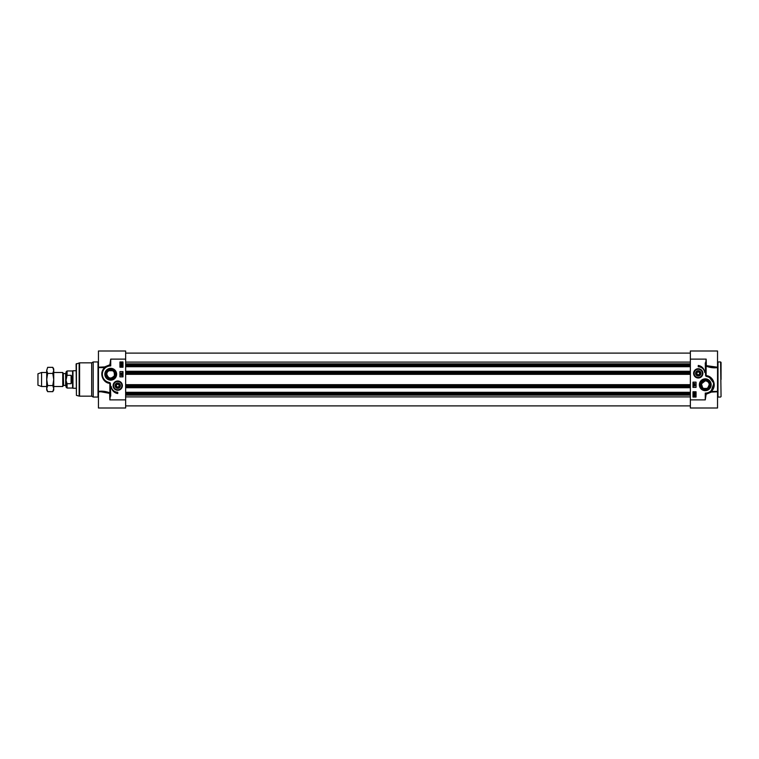 <?xml version="1.0" encoding="UTF-8"?>
<svg xmlns="http://www.w3.org/2000/svg" width="759" height="759" viewBox="0 0 759 759"><rect width="100%" height="100%" fill="white"/><g stroke="black" fill="none" stroke-linecap="round" stroke-linejoin="round"><path stroke-width="1.14" d="M721.05 379.5L721.05 362.404L721.05 379.5M702.625 387.697L701.43 383.855L705.263 380.819C707.768 381.17 709.077 382.489 709.21 384.766L707.9 387.697M706.695 388.437L703.84 388.437M710.908 367.479L706.126 366.161C710.158 367.679 713.963 368.153 717.54 367.584L713.014 367.764M717.502 391.407L711.126 391.483C717.473 386.359 713.09 375.904 706.25 375.686L705.709 371.388L706.145 359.111L705.709 362.887M706.145 394.234L705.263 393.096L705.263 399.889L706.145 394.234L711.363 392.09L711.069 391.331L711.363 392.09L717.54 391.777L717.54 408L690.358 408L690.358 359.111L706.145 359.111L706.354 365.629L717.54 367.223L717.54 351L690.358 351L690.358 359.111M690.358 399.889L705.263 399.889L705.709 393.523A8.766 8.766 0 0 0 707.122 376.189L708.64 376.663M701.316 384.766A3.947 3.947 0 0 1 705.263 380.819A3.947 3.947 0 0 1 709.21 384.766A3.947 3.947 0 0 1 705.263 388.703A3.947 3.947 0 0 1 701.316 384.766M693.612 373.362A4.639 4.639 0 0 0 700.566 377.375A4.639 4.639 0 0 0 700.566 369.348A4.639 4.639 0 0 0 693.612 373.362M710.282 384.766A5.019 5.019 0 0 1 705.263 389.775A5.019 5.019 0 0 1 700.244 384.766A5.019 5.019 0 0 1 705.263 379.747A5.019 5.019 0 0 1 710.282 384.766M699.371 384.766A5.892 5.892 0 0 0 708.213 389.87A5.892 5.892 0 0 0 708.213 379.652A5.892 5.892 0 0 0 699.371 384.766M717.54 367.584L717.54 392.005M706.145 365.411L705.709 365.753L706.126 366.161L706.354 365.629M705.263 362.887L705.614 375.686L707.027 376.616A8.33 8.33 0 0 1 705.263 393.096M696.06 391.777L696.06 397.042L692.986 397.042L692.986 391.777L696.06 391.777M696.06 382.128L696.06 387.394L692.986 387.394L692.986 382.128L696.06 382.128M698.252 365.468A7.628 7.628 0 0 1 704.779 372.536A6.575 6.575 0 0 0 698.252 366.787L698.252 365.468M708.972 376.815L713.906 383.286L711.069 391.331L709.124 392.64M708.346 392.972L705.709 393.523A8.766 8.766 0 0 0 707.122 376.189M711.136 366.882L713.242 367.147M706.126 366.161L706.126 375.667L705.614 375.686M694.874 383.542L694.675 384.301L693.536 383.323L694.874 383.542M694.675 383.542L694.675 384.082L693.887 383.542L694.675 383.542M693.508 384.5L695.32 385.012L693.508 384.5M695.291 385.676L693.973 386.103L693.536 385.458L695.291 385.676M693.593 394.974L694.532 394.879L695.481 396.454L694.532 396.559L693.593 394.974M694.096 395.221L695.092 396.113L694.096 395.221M693.973 395.316L694.978 396.207L693.973 395.316M694.931 394.433L694.836 393.731L694.58 394.623L693.679 394.452L693.679 393.579L694.352 394.376L695.225 393.636L694.931 394.433M693.65 392.726L694.542 392.156L695.434 392.726L694.542 393.295L693.65 392.726M694.542 393.077L693.83 392.726L694.542 392.375L695.263 392.726L694.542 393.077M697.948 377.735A4.383 4.383 0 0 0 702.625 373.665A4.383 4.383 0 0 0 698.555 368.988A4.383 4.383 0 0 0 693.878 373.058A4.383 4.383 0 0 0 697.948 377.735M698.432 370.715A2.656 2.656 0 0 0 695.87 374.529A2.656 2.656 0 0 0 700.453 374.842A2.656 2.656 0 0 0 698.432 370.715M698.422 370.942A2.419 2.419 0 0 1 700.671 373.475A2.419 2.419 0 0 1 698.195 375.781A2.419 2.419 0 0 1 695.832 373.362A2.419 2.419 0 0 1 698.422 370.942M696.06 373.362A2.192 2.192 0 0 1 699.343 371.464A2.192 2.192 0 0 1 699.343 375.259A2.192 2.192 0 0 1 696.06 373.362M697.493 374.68L696.734 373.362L697.493 372.043L699.011 372.043L699.77 373.362L699.011 374.68L697.493 374.68M106.839 373.618L106.782 374.234C108.366 378.703 110.89 379.225 114.353 375.8C114.562 372.413 113.803 370.658 112.057 370.525L109.4 370.525L108.101 371.293M105.084 391.521L109.875 392.839C105.843 391.321 102.038 390.847 98.452 391.416L102.987 391.236M100.814 391.777L98.452 391.777L98.452 408L125.643 408L125.643 359.111L110.729 359.111L110.729 365.904L110.729 359.111L109.856 364.766L104.638 366.91L104.865 367.517C98.528 372.641 102.911 383.096 109.751 383.314L110.292 387.612L109.856 399.889L110.292 396.113M91.678 396.16L93.196 397.042L93.196 361.958L91.678 362.84L79.6 362.84L79.6 396.16L91.678 396.16L91.678 362.84M76.422 363.627L76.422 395.373L76.099 364.054L79.6 362.84M114.675 374.234A3.947 3.947 0 0 1 110.729 378.181A3.947 3.947 0 0 1 106.782 374.234A3.947 3.947 0 0 1 110.729 370.297A3.947 3.947 0 0 1 114.675 374.234M122.389 385.638A4.639 4.639 0 0 0 115.425 381.625A4.639 4.639 0 0 0 115.425 389.652A4.639 4.639 0 0 0 122.389 385.638M105.71 374.234A5.019 5.019 0 0 1 110.729 369.225A5.019 5.019 0 0 1 115.748 374.234A5.019 5.019 0 0 1 110.729 379.253A5.019 5.019 0 0 1 105.71 374.234M116.63 374.234A5.892 5.892 0 0 0 107.787 369.13A5.892 5.892 0 0 0 107.787 379.348A5.892 5.892 0 0 0 116.63 374.234M98.452 391.777L98.452 367.584L104.932 367.669L104.638 366.91L98.452 367.223L98.452 351L125.643 351L125.643 359.111M101.032 391.777L109.647 393.371L109.856 399.889L125.643 399.889M109.856 393.589L110.292 393.247L109.875 392.839L109.647 393.371M110.729 396.113L110.387 383.314L105.264 381.094M119.941 367.223L119.941 361.958L123.005 361.958L123.005 367.223L119.941 367.223M119.941 376.872L119.941 371.606L123.005 371.606L123.005 376.872L119.941 376.872M117.749 393.532A7.628 7.628 0 0 1 111.222 386.464A6.575 6.575 0 0 0 117.749 392.213L117.749 393.532M104.875 380.762L102.313 376.682L102.199 372.223L104.325 368.248L108.072 365.885M108.233 365.829L110.292 365.477A8.766 8.766 0 0 0 108.879 382.811L108.964 382.384A8.33 8.33 0 0 1 110.729 365.904M109.856 364.766L110.292 365.354M104.865 392.118L102.759 391.853M109.875 392.839L109.875 383.333L110.387 383.314M121.127 375.458L121.317 374.699L122.455 375.677L121.127 375.458M121.317 375.458L121.317 374.918L122.114 375.458L121.317 375.458M122.484 374.5L120.672 373.988L122.484 374.5M120.7 373.324L122.028 372.897L122.465 373.542L120.7 373.324M122.408 364.026L121.468 364.121L120.615 362.432L121.459 362.441L122.408 364.026M121.895 363.779L120.899 362.887L121.895 363.779M122.019 363.684L121.023 362.793L122.019 363.684M121.07 364.567L121.165 365.269L121.421 364.377L122.322 364.548L122.322 365.421L121.639 364.624L120.776 365.364L121.07 364.567M122.351 366.274L121.449 366.844L120.558 366.274L121.449 365.705L122.351 366.274M121.449 365.923L122.171 366.274L121.449 366.625L120.738 366.274L121.449 365.923M118.053 381.265A4.383 4.383 0 0 0 113.376 385.335A4.383 4.383 0 0 0 117.446 390.012A4.383 4.383 0 0 0 122.123 385.942A4.383 4.383 0 0 0 118.053 381.265M117.56 388.285A2.656 2.656 0 0 0 120.131 384.471A2.656 2.656 0 0 0 115.548 384.158A2.656 2.656 0 0 0 117.56 388.285M117.579 388.058A2.419 2.419 0 0 1 115.33 385.525A2.419 2.419 0 0 1 117.806 383.219A2.419 2.419 0 0 1 120.169 385.638A2.419 2.419 0 0 1 117.579 388.058M119.941 385.638A2.192 2.192 0 0 1 116.649 387.536A2.192 2.192 0 0 1 116.649 383.741A2.192 2.192 0 0 1 119.941 385.638M118.508 384.32L119.267 385.638L118.508 386.957L116.99 386.957L116.231 385.638L116.99 384.32L118.508 384.32M125.643 366.701L690.358 366.701M125.643 371.255L690.358 371.255M125.643 387.745L690.358 387.745M125.643 392.299L690.358 392.299M63.585 373.58L65.663 373.58L65.663 385.42L63.585 385.42L63.282 373.409L63.282 385.591L62.75 386.511L62.75 372.489L53.737 372.489M65.663 385.42L65.663 373.58M66.014 380.306L66.014 386.995L67.067 388.048L67.067 383.684L66.014 380.306L67.067 375.316L71.099 375.316C72.551 378.105 72.551 380.895 71.099 383.684L67.067 383.684M67.067 375.316L67.067 370.952L66.014 372.005L66.014 378.447M71.099 375.316L71.099 383.684M67.067 388.048L72.589 388.048L72.589 370.952L67.067 370.952M76.099 388.266L72.968 388.266L72.968 370.734L76.099 370.734M46.716 386.511L41.565 386.511L41.565 372.489L46.716 372.489M41.565 386.511L37.95 385.202L37.95 373.798L41.565 372.489M52.798 367.347L53.737 368.978L53.737 390.022L52.798 391.653L53.737 388.617L52.798 385.572L53.737 379.5L52.798 373.428L53.737 370.383L52.798 367.347L47.656 367.347L46.716 370.383L47.656 367.347M47.656 391.653L46.716 390.022L46.716 370.383L47.656 373.428L46.716 379.5L47.656 385.572L46.716 388.617L47.656 391.653L52.798 391.653M52.798 385.572L47.656 385.572M52.798 373.428L47.656 373.428M720.614 397.042L717.986 397.042L717.986 361.958L720.614 361.958L721.05 396.596M705.974 376.217L707.027 376.616M706.25 375.686L706.126 376.303M698.536 369.253A4.118 4.118 0 0 0 694.143 373.077A4.118 4.118 0 0 0 697.967 377.47A4.118 4.118 0 0 0 702.36 373.646A4.118 4.118 0 0 0 698.536 369.253M76.422 395.373L79.145 396.103L79.145 362.897M110.027 382.783L108.964 382.384M110.292 365.477A8.766 8.766 0 0 0 108.879 382.811M109.751 383.314L109.875 382.697M93.196 361.958L98.015 361.958L98.015 397.042L93.196 397.042M117.465 389.747A4.118 4.118 0 0 0 121.857 385.923A4.118 4.118 0 0 0 118.034 381.53A4.118 4.118 0 0 0 113.632 385.354A4.118 4.118 0 0 0 117.465 389.747M125.643 362.09L690.358 362.09M125.643 363.855L690.358 363.855M125.643 364.595L690.358 364.595M125.643 365.079L690.358 365.079M125.643 365.506L690.358 365.506M125.643 366.521L690.358 366.521M125.643 371.436L690.358 371.436M125.643 372.441L690.358 372.441M125.643 372.878L690.358 372.878M125.643 373.267L690.358 373.267M125.643 374.329L690.358 374.329M125.643 384.671L690.358 384.671M125.643 385.733L690.358 385.733M125.643 386.122L690.358 386.122M125.643 386.559L690.358 386.559M125.643 387.564L690.358 387.564M125.643 392.479L690.358 392.479M125.643 393.494L690.358 393.494M125.643 393.921L690.358 393.921M125.643 394.405L690.358 394.405M125.643 395.145L690.358 395.145M125.643 396.91L690.358 396.91M690.358 353.106L125.643 353.106M690.358 405.894L125.643 405.894M63.282 373.409L62.75 372.489M112.541 370.734L108.926 370.734M62.75 386.511L53.737 386.511"/></g></svg>

